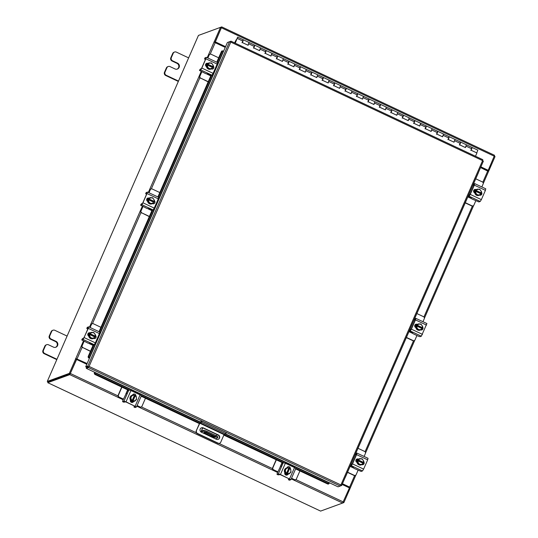 <?xml version="1.0" encoding="UTF-8"?>
<svg xmlns="http://www.w3.org/2000/svg" width="538" height="538" viewBox="0 0 538 538"><rect width="100%" height="100%" fill="white"/><g stroke="black" fill="none" stroke-linecap="round" stroke-linejoin="round"><path stroke-width="0.81" d="M79.604 360.184L79.355 360.763M79.812 360.278L79.557 360.857M249.04 42.522L248.031 45.179M242.006 42.724L243.405 39.866L242.82 40.451M253.445 48.111L254.81 45.205L253.849 47.976L259.565 50.673L260.533 47.902L259.471 50.559M264.884 53.491L266.249 50.592L265.288 53.363L271.004 56.053L271.972 53.282L270.917 55.925M276.324 58.877L277.689 55.979L276.727 58.75L282.443 61.44L283.412 58.669L282.356 61.312M287.763 64.257L289.128 61.359L288.166 64.13L293.882 66.82L294.851 64.049L293.782 66.712M299.202 69.644L300.567 66.746L299.605 69.516L305.322 72.206L306.29 69.436L305.221 72.092M310.641 75.031L312.006 72.126L311.045 74.896L316.761 77.593L317.729 74.822L316.64 77.533M322.08 80.411L323.446 77.512L322.484 80.283L328.2 82.973L329.169 80.202L328.066 82.906M333.52 85.798L334.885 82.899L333.923 85.67L339.639 88.36L340.608 85.589L339.545 88.252M344.959 91.178L346.324 88.279L345.362 91.05L351.079 93.74L352.047 90.976L350.991 93.612M356.398 96.564L357.763 93.666L356.802 96.436L362.518 99.127L363.486 96.356L362.417 99.012M367.837 101.951L369.202 99.046L368.241 101.817L373.957 104.513L374.925 101.743L373.863 104.399M379.277 107.331L380.642 104.433L379.68 107.203L385.396 109.893L386.365 107.123L385.295 109.786M390.716 112.718L392.081 109.819L391.119 112.59L396.836 115.28L397.804 112.509L396.714 115.219M402.155 118.104L403.52 115.199L402.558 117.97L408.275 120.667L409.243 117.896L408.14 120.599M413.594 123.484L414.959 120.586L413.998 123.357L419.714 126.047L420.682 123.276L419.613 125.932M425.033 128.871L426.399 125.966L425.437 128.737L431.153 131.433L432.122 128.663L431.032 131.373M436.473 134.251L437.838 131.353L436.876 134.123L442.592 136.813L443.561 134.043L442.505 136.686M447.912 139.638L449.277 136.739L448.315 139.51L454.032 142.2L455 139.429L453.944 142.072M459.351 145.025L460.716 142.119L459.755 144.89L465.471 147.587L466.439 144.816L465.383 147.452M476.776 152.9L477.825 150.203M470.79 150.405L472.189 147.553L471.611 148.132M236.256 39.825L234.723 42.912M460.669 142.119L460.172 142.745M449.23 136.739L448.732 137.365M437.791 131.353L437.293 131.978M426.352 125.973L425.854 126.598M414.912 120.586L414.415 121.211M403.473 115.199L402.969 115.825M392.034 109.819L391.53 110.445M380.595 104.433L380.09 105.058M369.155 99.053L368.651 99.678M357.716 93.666L357.212 94.291M346.277 88.279L345.773 88.904M334.838 82.899L334.333 83.525M323.399 77.512L322.894 78.138M311.959 72.132L311.455 72.758M300.52 66.746L300.016 67.371M289.081 61.359L288.576 61.984M277.642 55.979L277.137 56.604M266.202 50.592L265.698 51.218M254.763 45.212L254.259 45.838M236.276 39.678L234.595 42.858M235.14 43.114L237.655 37.129L235.261 43.168M243.324 39.825L242.409 42.596L248.126 45.286L249.04 42.515M472.108 147.506L471.194 150.277L476.91 152.967L475.484 156.235M67.089 336.075L54.815 330.298A2.434 2.367 69.9 0 0 51.682 331.482L49.805 335.773A2.434 2.367 69.9 0 0 51.023 338.994L55.992 341.334A3.208 3.114 -110.1 0 1 55.831 347.245A3.208 3.114 -110.1 0 1 53.464 347.131L48.487 344.791A2.434 2.367 69.9 0 0 45.353 345.968L43.477 350.258A2.434 2.367 69.9 0 0 44.688 353.486L56.961 359.263M45.353 345.968L44.822 346.163L42.953 350.453L43.477 350.258M44.688 353.486L44.163 353.674L56.799 359.626M51.682 331.482L51.15 331.677L49.281 335.961L49.805 335.773M51.15 331.677A2.434 2.367 -110.1 0 1 52.489 330.406L53.02 330.218M44.163 353.674A2.434 2.367 -110.1 0 1 42.953 350.453M44.822 346.163A2.434 2.367 -110.1 0 1 46.16 344.898L46.685 344.703M51.023 338.994L50.491 339.189L55.468 341.529A3.208 3.114 -110.1 0 1 55.562 347.326M50.491 339.189A2.434 2.367 -110.1 0 1 49.281 335.961M202.066 421.126L200.553 421.678L199.531 423.319L196.215 430.898L199.806 423.218L201.562 422.283L202.066 421.126L226.323 432.539L225.812 433.695L224.057 434.63L199.806 423.218M196.498 430.797A1.997 1.944 69.9 0 0 197.493 433.446L218.172 443.178A1.997 1.944 69.9 0 0 219.652 443.251L219.369 443.352A1.997 1.944 -110.1 0 1 217.89 443.285L197.211 433.547A1.997 1.944 -110.1 0 1 196.215 430.898M219.652 443.251A1.997 1.944 69.9 0 0 220.748 442.209L224.057 434.63M201.562 422.283L225.812 433.695M218.051 439.425A2.401 2.34 69.9 0 0 218.038 435.047L203.014 427.979A2.401 2.34 69.9 0 0 201.38 427.851M201.4 432.222L216.417 439.29A2.401 2.34 69.9 0 0 219.712 437.233A2.401 2.34 69.9 0 0 218.314 434.946L203.297 427.878A2.401 2.34 69.9 0 0 200.001 429.936A2.401 2.34 69.9 0 0 201.4 432.222M214.299 437.394L213.391 437.132L214.299 437.394M202.597 427.831L200.963 431.96M215.355 438.793L217.446 438.026A3.208 0.525 -156.4 0 0 217.527 437.966A3.208 0.525 -156.4 0 0 215.294 436.426L206.713 432.384A3.208 0.525 -156.4 0 0 203.149 431.301L201.091 432.048M202.765 427.878L201.441 431.14L203.552 430.373A3.208 0.525 23.6 0 1 207.117 431.463L206.713 432.384M215.294 436.426L215.698 435.498L207.117 431.463M217.07 434.596L216.498 435.901M215.092 437.394L210.909 436.089L203.727 432.586L205.597 432.491L214.911 436.869L215.462 437.253L215.092 437.394L215.247 437.051M215.698 435.498A3.208 0.525 23.6 0 1 217.93 437.038L217.527 437.966M210.909 436.089L211.306 435.175M188.63 57.889L176.356 52.112A2.434 2.367 69.9 0 0 173.223 53.289L171.346 57.579A2.434 2.367 69.9 0 0 172.557 60.807L177.533 63.148A3.208 3.114 -110.1 0 1 177.372 69.059A3.208 3.114 -110.1 0 1 175.005 68.945L170.028 66.604A2.434 2.367 69.9 0 0 166.888 67.781L165.018 72.072A2.434 2.367 69.9 0 0 166.229 75.293L178.502 81.07M166.888 67.781L166.363 67.976L164.487 72.26L165.018 72.072M166.229 75.293L165.697 75.488L178.34 81.44M173.223 53.289L172.691 53.484L170.815 57.774L171.346 57.579M172.691 53.484A2.434 2.367 -110.1 0 1 174.03 52.22L174.554 52.025M165.697 75.488A2.434 2.367 -110.1 0 1 164.487 72.26M166.363 67.976A2.434 2.367 -110.1 0 1 167.695 66.712L168.226 66.517M172.557 60.807L172.032 60.996L177.002 63.343A3.208 3.114 -110.1 0 1 177.103 69.14M172.032 60.996A2.434 2.367 -110.1 0 1 170.815 57.774M276.35 459.835L272.874 467.778A1.54 1.493 69.9 0 0 273.64 469.815L277.722 471.96A2.374 0.39 -156.4 0 0 277.796 471.994M273.64 469.815L277.877 471.813M273.371 469.916A1.54 1.493 -110.1 0 1 272.611 467.878L272.874 467.778M276.162 459.748L272.611 467.878M291.535 478.242L294.461 479.614A1.54 1.493 69.9 0 0 296.438 478.874L299.915 470.925M291.455 478.423L294.461 479.614M295.597 479.674L295.328 479.768A1.54 1.493 -110.1 0 1 294.192 479.714M282.067 462.525L280.823 465.37L281.273 466.365M286.922 475.101L284.891 474.146M285.093 474.462L286.566 475.155M288.65 474.012A3.208 3.114 -110.1 0 1 284.353 470.878A3.208 3.114 -110.1 0 1 286.451 467.993M287.897 474.166A3.208 3.114 -110.1 0 1 285.127 472.862M285.059 472.767A3.208 3.114 -110.1 0 1 284.736 469.681M284.784 469.58A3.208 3.114 -110.1 0 1 287.231 467.798M288.751 468.242L290.654 468.941L290.991 472.162L288.442 474.012L285.55 472.66L285.214 469.439L287.763 467.589L288.832 468.047A3.208 3.114 -110.1 0 1 289.552 468.497M290.298 472.68A3.208 3.114 -110.1 0 1 288.086 474.146M287.756 474.308A3.208 3.114 -110.1 0 1 284.703 473.218M287.769 474.281A3.208 3.114 -110.1 0 1 284.73 473.023M287.958 474.193L288.435 474.018L285.073 472.835A3.235 3.147 69.9 0 0 285.073 472.835L285.55 472.653L285.073 472.835L284.73 469.613L287.763 467.589A3.235 3.147 69.9 0 0 287.763 467.589M285.214 469.439L284.73 469.613M289.652 473.151A2.811 2.73 -110.1 0 1 287.494 473.48L287.474 473.521M290.89 470.676A2.811 2.73 -110.1 0 1 289.881 472.983M286.613 473.117L286.633 473.077A2.811 2.73 -110.1 0 1 285.449 471.174M288.832 468.047L286.633 473.077M289.41 468.551L287.191 473.622M287.494 473.48L289.686 468.45M285.422 470.885A2.811 2.73 -110.1 0 1 286.424 468.578M286.66 468.41A2.811 2.73 -110.1 0 1 288.819 468.08M289.679 468.484A2.811 2.73 -110.1 0 1 290.863 470.387M288.038 474.18A1.802 1.748 -110.1 0 1 285.752 474.993A1.802 1.748 -110.1 0 1 284.831 472.667M278.146 474.859L277.009 474.348L277.346 473.03L281.757 463.769L283.297 462.619L285.362 463.252L280.446 474.496L278.381 473.864L277.063 474.348L278.146 474.859L280.184 474.597L289.336 478.901L289.78 479.21L288.442 479.708L289.531 480.219L290.897 479.694L280.446 474.496M288.644 478.578L288.442 479.708M289.599 478.8L294.515 467.562L285.362 463.252M294.515 467.562L295.765 468.49M286.983 467.724A1.802 1.748 -110.1 0 1 290.332 468.773M287.823 474.207L287.803 474.22A1.802 1.748 -110.1 0 1 286.942 475.101M287.843 466.843A1.802 1.748 -110.1 0 1 290.083 468.645M465.303 202.685L471.947 205.812A1.54 1.493 69.9 0 0 473.931 205.065L475.8 200.775M473.084 205.866L472.815 205.96A1.54 1.493 -110.1 0 1 471.678 205.906L471.947 205.812M465.222 202.873L471.678 205.906M481.84 186.962L483.144 183.969A1.54 1.493 69.9 0 0 482.378 181.931L475.74 178.804M467.838 196.888L469.445 197.648L470.501 197.251L469.445 197.648L471.059 198.408M473.743 191.938L474.798 189.517M474.55 189.578L473.642 191.656M479.015 195.361A3.208 3.114 -110.1 0 1 474.98 191.037A3.208 3.114 -110.1 0 1 476.809 189.342M481.066 192.927A3.208 3.114 -110.1 0 1 480.811 193.741M479.782 194.978A3.208 3.114 -110.1 0 1 476.769 195.247M476.668 195.2A3.208 3.114 -110.1 0 1 474.879 192.671M474.866 192.557A3.208 3.114 -110.1 0 1 476.09 189.746M476.238 189.645A3.208 3.114 -110.1 0 1 478.894 189.289M474.308 192.644A3.208 3.114 -110.1 0 1 475.888 189.726M474.462 192.745A3.208 3.114 -110.1 0 1 475.922 189.739M476.702 195.254L480.32 194.796L476.702 195.254L474.839 192.617A3.235 3.147 69.9 0 0 474.839 192.617L475.323 192.436L474.839 192.617L476.117 189.692A3.235 3.147 69.9 0 0 476.117 189.692L476.117 189.692M480.811 190.647A2.811 2.73 -110.1 0 1 481.174 192.86L481.604 191.871A3.235 3.147 69.9 0 0 481.604 191.864L479.741 189.228L476.601 189.511A3.235 3.147 -110.1 0 1 476.601 189.511L475.922 190.627L480.925 192.981L480.629 193.653M477.186 195.079L475.323 192.443L475.821 191.394L480.824 193.747L480.326 194.796A3.235 3.147 -110.1 0 1 480.32 194.796M475.821 191.394L475.922 190.627M478.369 189.336A2.811 2.73 -110.1 0 1 480.642 190.405M480.797 193.727A2.811 2.73 -110.1 0 1 478.948 194.904M481.174 192.86L476.197 190.526M478.665 194.931A2.811 2.73 -110.1 0 1 476.392 193.862M476.224 193.619A2.811 2.73 -110.1 0 1 475.854 191.407M476.238 190.539A2.811 2.73 -110.1 0 1 478.08 189.363M481.328 192.577A1.802 1.748 -110.1 0 1 480.629 195.2M481.443 192.281A1.802 1.748 -110.1 0 1 479.526 195.133M471.187 197.876L471.032 198.24L468.04 196.639L468.537 195.523L470.004 194.5L474.052 185.233L474.186 184.702L473.077 185.106L473.891 185.597M468.524 195.563L468.04 196.639M485.74 188.825L485.417 190.358L474.321 185.133L470.266 194.406L481.362 199.632L480.219 201.461L478.901 201.938L472.108 199.04L470.992 198.266L471.167 197.87M474.321 185.133L474.704 183.599L473.561 184.03M480.219 201.461L469.123 196.236L468.06 196.626M469.123 196.236L470.266 194.406M474.765 192.893L474.617 192.826A1.802 1.748 -110.1 0 1 474.711 189.504A1.802 1.748 -110.1 0 1 476.043 189.571L476.184 189.638M485.417 190.358L481.362 199.632M474.577 189.564A1.802 1.748 -110.1 0 1 475.774 189.665L475.989 189.773M406.432 337.434L413.076 340.561A1.54 1.493 69.9 0 0 415.06 339.814L416.93 335.524M414.213 340.615L413.944 340.709A1.54 1.493 -110.1 0 1 412.814 340.655L413.076 340.561M406.351 337.615L412.814 340.655M422.969 321.704L424.274 318.718A1.54 1.493 69.9 0 0 423.507 316.68L416.869 313.553M408.967 331.637L410.575 332.397L411.631 332L410.575 332.397L412.189 333.156M414.872 326.687L415.928 324.266M415.679 324.327L414.771 326.405M420.144 330.11A3.208 3.114 -110.1 0 1 416.109 325.779A3.208 3.114 -110.1 0 1 417.939 324.091M422.195 327.676A3.208 3.114 -110.1 0 1 421.94 328.489A2.811 2.73 -110.1 0 1 420.077 329.653L417.831 330.002L420.077 329.653M420.911 329.727A3.208 3.114 -110.1 0 1 417.898 329.996M417.797 329.949A3.208 3.114 -110.1 0 1 416.009 327.42M415.995 327.299A3.208 3.114 -110.1 0 1 417.219 324.495M417.367 324.394A3.208 3.114 -110.1 0 1 420.03 324.037M415.444 327.393A3.208 3.114 -110.1 0 1 417.017 324.468M415.592 327.494A3.208 3.114 -110.1 0 1 417.051 324.481M418.315 329.828L416.452 327.191L415.968 327.366L416.95 326.142L417.73 324.259L417.246 324.434A3.235 3.147 69.9 0 0 417.246 324.434L415.968 327.36A3.235 3.147 69.9 0 0 415.968 327.366L417.831 330.002M421.94 325.396A2.811 2.73 -110.1 0 1 422.303 327.608L422.733 326.62A3.235 3.147 69.9 0 0 422.733 326.613L420.871 323.977L417.253 324.434M422.33 327.629L421.758 328.402M416.95 326.142L421.953 328.496L421.456 329.538A3.235 3.147 -110.1 0 1 421.449 329.545M419.499 324.084A2.811 2.73 -110.1 0 1 421.772 325.154M417.051 325.376L422.054 327.729M422.303 327.608L417.327 325.268M419.795 329.68A2.811 2.73 -110.1 0 1 417.522 328.61M417.353 328.368A2.811 2.73 -110.1 0 1 416.99 326.156M417.367 325.288A2.811 2.73 -110.1 0 1 419.21 324.111M422.458 327.319A1.802 1.748 -110.1 0 1 421.758 329.949M422.572 327.03A1.802 1.748 -110.1 0 1 420.655 329.881M412.545 332.834L409.169 331.388L409.674 330.271L411.133 329.249L415.181 319.976L415.316 319.451L414.206 319.854L415.02 320.345M426.869 323.573L421.355 336.203L410.259 330.984L409.189 331.374L409.674 330.271M426.547 325.1L415.45 319.881L411.395 329.155L422.491 334.374M415.45 319.881L415.834 318.348L414.69 318.752L414.206 319.854M410.259 330.984L411.395 329.155M415.894 327.642L415.746 327.575A1.802 1.748 -110.1 0 1 415.84 324.253A1.802 1.748 -110.1 0 1 417.172 324.32L417.32 324.387M421.355 336.203L420.03 336.687L418.248 336.142L413.238 333.789L412.121 333.015L412.296 332.612L412.121 333.015M412.532 332.847L412.162 332.988M415.713 324.306A1.802 1.748 -110.1 0 1 416.903 324.414L417.125 324.515M347.568 472.182L354.206 475.31A1.54 1.493 69.9 0 0 356.19 474.563L358.059 470.273M355.342 475.363L355.08 475.457A1.54 1.493 -110.1 0 1 353.943 475.404L354.206 475.31M347.481 472.364L353.943 475.404M364.098 456.453L365.403 453.467A1.54 1.493 69.9 0 0 364.643 451.429L357.999 448.302M350.097 466.385L351.704 467.145L352.76 466.749L351.704 467.145L353.318 467.899M356.001 461.436L357.057 459.015M356.808 459.069L355.9 461.153M361.274 464.859A3.208 3.114 -110.1 0 1 357.239 460.528A3.208 3.114 -110.1 0 1 359.068 458.84M363.325 462.424A3.208 3.114 -110.1 0 1 363.069 463.238L362.585 464.287L358.96 464.751L362.585 464.294A3.235 3.147 -110.1 0 1 362.585 464.294M362.04 464.476A3.208 3.114 -110.1 0 1 359.028 464.745M358.927 464.697A3.208 3.114 -110.1 0 1 357.138 462.169M357.124 462.048A3.208 3.114 -110.1 0 1 358.355 459.244M358.496 459.143A3.208 3.114 -110.1 0 1 361.159 458.786M356.573 462.135A3.208 3.114 -110.1 0 1 358.153 459.217M356.721 462.243A3.208 3.114 -110.1 0 1 358.18 459.23M359.445 464.576L357.582 461.94L358.859 459.008L358.375 459.183A3.235 3.147 69.9 0 0 358.375 459.183L357.097 462.108A3.235 3.147 69.9 0 0 357.104 462.115L358.96 464.751M363.069 460.145A2.811 2.73 -110.1 0 1 363.432 462.357L363.863 461.369A3.235 3.147 69.9 0 0 363.863 461.362L362 458.726L358.382 459.183M363.466 462.377L362.888 463.151M357.582 461.94L357.104 462.115L357.582 461.934A3.235 3.147 69.9 0 0 357.582 461.94M360.628 458.833A2.811 2.73 -110.1 0 1 362.901 459.903M363.083 463.245L363.056 463.225A2.811 2.73 -110.1 0 1 361.206 464.402M358.079 460.891L363.056 463.225M358.18 460.118L363.184 462.478M363.432 462.357L358.456 460.017M360.924 464.428A2.811 2.73 -110.1 0 1 358.651 463.359M358.483 463.117A2.811 2.73 -110.1 0 1 358.12 460.905M358.496 460.03A2.811 2.73 -110.1 0 1 360.346 458.86M363.587 462.068A1.802 1.748 -110.1 0 1 362.888 464.697M363.708 461.779A1.802 1.748 -110.1 0 1 361.785 464.63M353.446 467.374L353.291 467.73L350.299 466.137L350.803 465.02L352.262 463.998L356.311 454.724L356.445 454.2L355.342 454.603L356.149 455.094M367.999 458.322L367.676 459.849L356.58 454.63L352.525 463.904L363.621 469.123L362.484 470.952L361.159 471.436L354.367 468.537L353.251 467.764L353.426 467.361M356.58 454.63L356.963 453.097L355.82 453.527M362.484 470.952L351.388 465.733L350.319 466.123M351.388 465.733L352.525 463.904M357.024 462.391L356.876 462.324A1.802 1.748 -110.1 0 1 356.97 459.001A1.802 1.748 -110.1 0 1 358.301 459.069L358.449 459.136M367.676 459.849L363.621 469.123M356.842 459.055A1.802 1.748 -110.1 0 1 358.032 459.163L358.254 459.264M100.936 327.312L93.397 323.762A1.54 1.493 69.9 0 0 91.42 324.508L89.927 327.413M91.42 324.508L90.115 327.501M91.151 324.609A1.54 1.493 -110.1 0 1 91.998 323.809L92.26 323.708M84.076 341.314L82.2 345.604A1.54 1.493 69.9 0 0 82.966 347.642L90.505 351.193M90.216 343.177L90.532 344.219L93.04 345.396M82.966 347.642L90.424 351.375M83.888 341.226A2.374 0.397 -64.8 0 0 83.861 341.3L82.2 345.604M82.697 347.743A1.54 1.493 -110.1 0 1 81.937 345.705M87.828 334.952L88.716 332.921M88.4 333.13L87.775 334.569M93.007 338.597A3.208 3.114 -110.1 0 1 88.978 334.266A3.208 3.114 -110.1 0 1 90.801 332.578M88.857 335.786A3.208 3.114 -110.1 0 1 90.088 332.982M90.236 332.874A3.208 3.114 -110.1 0 1 92.892 332.524M95.058 336.163A3.208 3.114 -110.1 0 1 94.809 336.97M93.773 338.207A3.208 3.114 -110.1 0 1 90.761 338.483M90.66 338.436A3.208 3.114 -110.1 0 1 88.871 335.9M88.299 335.786A3.208 3.114 -110.1 0 1 89.88 332.955M88.454 335.927A3.208 3.114 -110.1 0 1 89.913 332.968M88.837 335.846L90.7 338.489L94.318 338.025L91.178 338.315L89.315 335.672L88.837 335.846L90.592 332.746L88.837 335.846M90.115 332.921L93.733 332.457L95.596 335.1L94.627 336.882M90.7 338.489L91.178 338.315M90.216 336.855A2.811 2.73 -110.1 0 1 89.853 334.636L94.816 336.976L94.318 338.025M92.657 338.16A2.811 2.73 -110.1 0 1 90.384 337.091M90.196 333.755L90.229 333.768A2.811 2.73 -110.1 0 1 92.079 332.592M95.199 336.109L90.229 333.768M89.913 333.856L94.917 336.21M92.361 332.565A2.811 2.73 -110.1 0 1 94.634 333.641M94.802 333.876A2.811 2.73 -110.1 0 1 95.165 336.089M94.789 336.963A2.811 2.73 -110.1 0 1 92.939 338.133M88.777 332.887A1.802 1.748 -110.1 0 1 89.974 332.995L90.014 332.982M88.757 336.122A1.802 1.748 -110.1 0 1 88.911 332.834A1.802 1.748 -110.1 0 1 90.182 332.867M81.796 339.949L87.889 343.109L90.895 343.782L93.148 345.08L94.217 344.69L83.121 339.465L88.313 328.362L88.696 326.828L87.317 327.312L86.84 328.415L88.178 327.931L88.044 328.462L83.995 337.736L82.28 338.846L81.796 339.949L83.121 339.465M86.84 328.415L87.748 329.142M84.264 337.635L95.361 342.861L99.409 333.587L88.313 328.362M95.361 342.861L94.217 344.69M99.738 332.054L99.409 333.587M95.468 335.436A1.802 1.748 -110.1 0 1 93.632 338.422L93.518 338.368M95.367 335.692A1.802 1.748 -110.1 0 1 94.829 338.53M159.806 192.564L152.267 189.02A1.54 1.493 69.9 0 0 150.29 189.759L148.797 192.665M150.29 189.759L148.986 192.752M150.021 189.86A1.54 1.493 -110.1 0 1 150.869 189.06L151.131 188.966M142.947 206.572L141.07 210.856A1.54 1.493 69.9 0 0 141.837 212.893L149.376 216.444M149.087 208.428L149.403 209.47L151.911 210.647M141.837 212.893L149.295 216.626M142.758 206.478A2.374 0.397 -64.8 0 0 142.731 206.552L141.07 210.856M141.568 212.994A1.54 1.493 -110.1 0 1 140.808 210.957M146.699 200.203L147.587 198.172M147.271 198.381L146.645 199.82M151.877 203.848A3.208 3.114 -110.1 0 1 147.842 199.517A3.208 3.114 -110.1 0 1 149.672 197.829M147.728 201.037A3.208 3.114 -110.1 0 1 148.959 198.233M149.1 198.125A3.208 3.114 -110.1 0 1 151.763 197.776M153.929 201.414A3.208 3.114 -110.1 0 1 153.673 202.227L153.189 203.277L150.048 203.566L148.185 200.923L147.708 201.098A3.235 3.147 69.9 0 0 147.708 201.098L149.564 203.741L153.189 203.277M152.644 203.458A3.208 3.114 -110.1 0 1 149.631 203.734M149.53 203.687A3.208 3.114 -110.1 0 1 147.742 201.151M147.17 201.037A3.208 3.114 -110.1 0 1 148.75 198.206M147.325 201.178A3.208 3.114 -110.1 0 1 148.784 198.219M148.979 198.172L147.701 201.098L148.683 199.874L149.463 197.997L148.979 198.172A3.235 3.147 69.9 0 0 148.979 198.172L152.604 197.708L154.467 200.351L153.491 202.133M149.564 203.741L150.048 203.566M149.087 202.106A2.811 2.73 -110.1 0 1 148.723 199.887L148.683 199.874M151.528 203.411A2.811 2.73 -110.1 0 1 149.255 202.342M149.06 199.006L149.1 199.02A2.811 2.73 -110.1 0 1 150.949 197.843M154.07 201.36L149.1 199.02M148.784 199.107L153.787 201.461M148.723 199.887L153.66 202.214A2.811 2.73 -110.1 0 1 151.81 203.391M151.232 197.823A2.811 2.73 -110.1 0 1 153.505 198.892M153.673 199.127A2.811 2.73 -110.1 0 1 154.036 201.346M147.647 198.139A1.802 1.748 -110.1 0 1 148.844 198.246L148.885 198.233M147.627 201.38A1.802 1.748 -110.1 0 1 147.782 198.085A1.802 1.748 -110.1 0 1 149.053 198.125M140.667 205.2L146.76 208.361L149.766 209.033L152.019 210.331L153.088 209.941L141.992 204.716L147.506 192.086L146.188 192.57L145.704 193.667L147.049 193.182L146.914 193.714L142.866 202.987L141.151 204.104L140.667 205.2L141.992 204.716M145.704 193.667L146.618 194.393M143.128 202.887L154.224 208.112L158.28 198.838L147.183 193.613M154.224 208.112L153.088 209.941M158.602 197.305L158.28 198.838M154.339 200.687A1.802 1.748 -110.1 0 1 152.503 203.673M154.238 200.943A1.802 1.748 -110.1 0 1 153.7 203.781M218.677 57.815L211.138 54.271A1.54 1.493 69.9 0 0 209.161 55.017L207.668 57.916M209.161 55.017L207.856 58.003M208.892 55.111A1.54 1.493 -110.1 0 1 209.733 54.311L210.002 54.217M201.817 71.823L199.941 76.107A1.54 1.493 69.9 0 0 200.708 78.144L208.246 81.695M207.957 73.679L208.273 74.721L210.782 75.898M200.708 78.144L208.166 81.884M201.629 71.736A2.374 0.397 -64.8 0 0 201.602 71.803L199.941 76.107M200.439 78.245A1.54 1.493 -110.1 0 1 199.672 76.208M205.57 65.454L206.457 63.423M206.141 63.632L205.516 65.071M210.748 69.099A3.208 3.114 -110.1 0 1 206.713 64.768A3.208 3.114 -110.1 0 1 208.542 63.08M206.599 66.288A3.208 3.114 -110.1 0 1 207.823 63.484M207.971 63.376A3.208 3.114 -110.1 0 1 210.634 63.027M212.799 66.665A3.208 3.114 -110.1 0 1 212.544 67.479L212.059 68.528A3.235 3.147 -110.1 0 1 212.053 68.528L208.919 68.817L207.056 66.174L206.572 66.349L208.435 68.992L212.053 68.528M211.515 68.709A3.208 3.114 -110.1 0 1 208.502 68.985M208.401 68.938A3.208 3.114 -110.1 0 1 206.612 66.403M206.041 66.295A3.208 3.114 -110.1 0 1 207.621 63.457M206.189 66.43A3.208 3.114 -110.1 0 1 207.655 63.471M207.85 63.423L206.572 66.349L207.554 65.125L208.334 63.249L207.85 63.423A3.235 3.147 69.9 0 1 207.856 63.423L211.474 62.959L213.337 65.602L212.362 67.391M208.435 68.992L208.919 68.817M207.957 67.358A2.811 2.73 -110.1 0 1 207.594 65.145L207.554 65.125M210.398 68.669A2.811 2.73 -110.1 0 1 208.125 67.593M207.93 64.257L207.971 64.271A2.811 2.73 -110.1 0 1 209.813 63.101M212.934 66.611L207.971 64.271M207.655 64.358L212.658 66.719M207.594 65.145L212.557 67.485M210.102 63.074A2.811 2.73 -110.1 0 1 212.376 64.143M212.544 64.378A2.811 2.73 -110.1 0 1 212.907 66.598M212.53 67.465A2.811 2.73 -110.1 0 1 210.681 68.642M206.518 63.397A1.802 1.748 -110.1 0 1 207.715 63.497L207.729 63.504M206.498 66.631A1.802 1.748 -110.1 0 1 206.653 63.336A1.802 1.748 -110.1 0 1 207.917 63.376M199.537 70.458L205.63 73.612L208.63 74.284L210.889 75.582L211.959 75.192L200.862 69.974L206.377 57.337L205.059 57.822L204.575 58.924L205.919 58.44L205.785 58.965L201.737 68.239L200.022 69.355L199.537 70.458L200.862 69.974M204.575 58.924L205.489 59.644M201.999 68.144L213.095 73.363L217.15 64.089L206.054 58.871M213.095 73.363L211.959 75.192M217.473 62.556L217.15 64.089M213.209 65.939A1.802 1.748 -110.1 0 1 211.373 68.925M213.109 66.201A1.802 1.748 -110.1 0 1 212.571 69.032M200.257 421.974L86.268 368.322L88.407 367.541L88.878 366.506L86.557 367.219L85.697 366.815L227.386 42.515L229.524 41.729L230.782 42.099L230.99 41.177L230.62 42.025M482.774 159.685L231.044 41.204L482.808 159.685L482.593 160.613L483.366 161.165L341.684 485.471L340.897 484.946L340.191 486.043L338.046 486.829L225.449 433.83M340.191 486.043L88.407 367.541L89.086 366.425L340.897 484.946L482.593 160.613L230.782 42.099L89.086 366.425M88.79 366.674L86.645 367.454L86.268 368.322M340.251 486.009L341.657 485.491L340.823 485.101M231.024 41.177L229 41.924M229.524 41.729L87.842 366.028L85.697 366.815M94.681 372.283L94.352 373.083L94.715 372.599A1.284 0.975 36.6 0 0 95.569 374.071L95.199 374.569A1.284 0.975 -143.4 0 1 94.345 373.096L94.352 373.083M328.967 483.527A1.284 0.975 -143.4 0 1 327.528 483.924L327.904 483.427A1.284 0.975 36.6 0 0 329.337 483.03L329.471 482.788M327.528 483.924L295.611 468.901M282.719 462.835L223.848 435.121M199.396 423.614L141.185 396.217M128.286 390.144L95.199 374.569M327.904 483.427L295.705 468.268M283.808 462.673L224.09 434.563M199.645 423.056L141.279 395.585M129.382 389.989L95.569 374.071M223.586 51.204L223.331 51.11A1.284 0.975 102.5 0 0 221.992 51.762L221.38 51.628A1.284 0.975 -77.5 0 1 222.51 50.895L223.115 51.029M89.261 358.039L88.636 357.891A1.284 0.975 -77.5 0 1 88.306 356.223L88.918 356.358A1.284 0.975 102.5 0 0 89.241 358.026L89.496 358.12M88.649 357.905L89.429 358.281M88.306 356.223L93.182 345.066M99.026 331.69L152.052 210.318M157.896 196.942L210.923 75.569M216.767 62.2L221.38 51.628M88.918 356.358L93.975 344.777M99.577 331.953L152.846 210.028M158.448 197.204L211.716 75.28M217.318 62.455L221.992 51.762M478.544 172.207A1.284 1.184 137.5 0 1 478.443 172.617L345.362 477.213A1.284 1.184 137.5 0 1 345.134 477.576M86.813 364.273L76.611 359.478L69.785 374.636L47.754 382.686L320.567 511.073M320.587 511.1L342.619 503.05L349.444 487.892L342.134 484.449M76.611 359.478L70.263 373.607M480.885 166.854L488.201 170.297L494.57 155.314L221.737 26.9L199.659 34.977M221.737 26.9L215.368 41.883L225.563 46.685M480.824 167.002L488.719 171.071L495.047 156.571L494.341 156.235M221.333 27.768L215.16 41.957L225.496 46.826M70.162 373.769L48.164 381.819M47.983 381.765L47.754 382.686M221.764 26.927L494.57 155.314M214.763 42.489L225.247 47.405M87.129 363.547L75.724 358.476L75.528 358.913L76.531 359.263L70.196 373.755L69.341 373.359L75.676 358.859M87.062 363.695L75.724 358.476M214.178 41.85L220.506 27.351L198.441 35.427L47.277 381.429L69.341 373.359M215.032 42.253L221.36 27.754L220.506 27.351M47.277 381.429L48.131 381.832L70.196 373.755M350.083 488.013L350.399 487.636L349.613 487.092L342.45 483.723M343.17 502.236L343.883 502.573L350.218 488.074L349.223 487.724L349.404 487.172L342.383 483.87M480.569 167.58L488.517 171.494L483.272 183.465M343.883 502.573L342.666 503.023M121.918 387.145L118.447 395.094A1.54 1.493 69.9 0 0 119.214 397.131L123.289 399.277A2.374 0.39 -156.4 0 0 123.363 399.31M119.214 397.131L123.444 399.122M118.945 397.232A1.54 1.493 -110.1 0 1 118.178 395.195L118.447 395.094M121.729 387.057L118.178 395.195M137.103 405.551L140.028 406.93A1.54 1.493 69.9 0 0 142.012 406.19L145.482 398.241M137.022 405.739L140.028 406.93M141.164 406.984L140.902 407.084A1.54 1.493 -110.1 0 1 139.766 407.031M127.641 389.842L126.396 392.686L126.84 393.681M132.496 402.417L130.465 401.462M130.66 401.778L132.133 402.471M134.224 401.328A3.208 3.114 -110.1 0 1 129.927 398.194A3.208 3.114 -110.1 0 1 132.018 395.309M133.471 401.476A3.208 3.114 -110.1 0 1 130.7 400.178M130.633 400.077A3.208 3.114 -110.1 0 1 130.31 396.997M130.357 396.896A3.208 3.114 -110.1 0 1 132.799 395.114M133.337 394.899A3.235 3.147 69.9 0 0 133.33 394.899L130.304 396.93L130.64 400.144L131.117 399.969L130.781 396.755L133.33 394.899L134.399 395.363A3.208 3.114 -110.1 0 1 135.125 395.813M135.865 399.996A3.208 3.114 -110.1 0 1 133.659 401.456M133.33 401.624A3.208 3.114 -110.1 0 1 130.277 400.534M133.343 401.597A3.208 3.114 -110.1 0 1 130.297 400.333M133.525 401.503A3.235 3.147 69.9 0 0 133.532 401.503L134.009 401.328L130.64 400.144L131.124 399.969A3.235 3.147 -110.1 0 1 131.117 399.969M135.226 400.467A2.811 2.73 -110.1 0 1 133.061 400.797L134.009 401.328L136.558 399.472L136.222 396.264A3.235 3.147 -110.1 0 1 136.222 396.264L134.977 395.867L132.765 400.938L131.124 399.969M130.781 396.755L130.304 396.93M134.318 395.558L134.977 395.867M136.464 397.992A2.811 2.73 -110.1 0 1 135.455 400.299M132.187 400.433L132.207 400.393A2.811 2.73 -110.1 0 1 131.023 398.49M134.399 395.363L132.207 400.393M133.061 400.797L135.26 395.766M130.99 398.194A2.811 2.73 -110.1 0 1 131.998 395.894M132.227 395.726A2.811 2.73 -110.1 0 1 134.392 395.39M135.246 395.793A2.811 2.73 -110.1 0 1 136.43 397.703M133.612 401.496A1.802 1.748 -110.1 0 1 131.319 402.31A1.802 1.748 -110.1 0 1 130.398 399.983M123.72 402.175L122.583 401.664L122.913 400.339L127.324 391.086L128.864 389.936L130.929 390.568L126.02 401.812L123.955 401.18L122.63 401.664L123.72 402.175L125.751 401.906L134.903 406.217L135.347 406.526L134.016 407.017L135.099 407.528L136.464 407.01L126.02 401.812M134.218 405.894L134.016 407.017M135.172 406.116L140.082 394.872L130.929 390.568M140.082 394.872L141.333 395.807M132.556 395.04A1.802 1.748 -110.1 0 1 135.899 396.089M133.37 401.53L133.37 401.53A1.802 1.748 -110.1 0 1 132.516 402.411M133.411 394.159A1.802 1.748 -110.1 0 1 135.65 395.961M235.321 41.231L235.792 41.614M235.355 41.466L235.772 41.668M243.041 41.144L237.325 38.454M254.481 46.53L248.764 43.84M265.92 51.91L260.204 49.22M277.359 57.297L271.643 54.607M288.798 62.684L283.082 59.987M300.238 68.064L294.521 65.374M311.677 73.45L305.961 70.76M323.116 78.837L317.4 76.14M334.555 84.217L328.839 81.527M345.995 89.604L340.278 86.907M357.434 94.984L351.717 92.294M368.873 100.371L363.157 97.681M380.312 105.757L374.596 103.061M391.751 111.137L386.035 108.447M403.191 116.524L397.474 113.827M414.63 121.904L408.914 119.214M426.069 127.291L420.353 124.601M437.508 132.678L431.792 129.981M448.948 138.058L443.231 135.368M460.387 143.444L454.671 140.754M471.826 148.824L466.11 146.134M55.992 341.334L55.468 341.529M200.042 422.834L224.299 434.253M203.149 431.301L203.552 430.373M201.575 430.608L202.154 430.884M204.595 432.263L204.285 432.969M177.533 63.148L177.002 63.343M280.258 466.668L280.823 465.37M278.381 473.864L283.297 462.619M473.077 185.106L473.561 184.009L473.097 185.092M414.711 318.738L414.226 319.841M355.84 453.487L355.356 454.59M90.532 344.219L89.268 343.621M149.403 209.47L148.138 208.872M208.273 74.721L207.009 74.123M341.677 485.437L483.339 161.192M94.715 372.599L200.109 422.202M225.092 433.964L329.337 483.03M223.331 51.11L89.241 358.026M343.305 501.947L295.792 479.58M286.391 475.155L285.207 474.597M272.484 468.611L219.013 443.446M196.357 432.781L141.366 406.896M131.958 402.471L130.781 401.913M118.057 395.928L70.471 373.533M221.508 27.828L494.341 156.242M342.619 503.05L291.253 478.881M277.595 472.451L136.827 406.19M123.168 399.761L69.785 374.636M320.621 511.1L47.788 382.686M215.2 42.677L210.183 54.163M205.973 63.793L205.523 64.829M199.867 77.775L151.312 188.912M147.103 198.542L146.652 199.578M140.996 212.523L92.442 323.661M88.232 333.291L87.781 334.327M82.126 347.272L77.082 358.819M75.831 358.436L83.444 341.018M89.476 327.198L142.308 206.269M148.347 192.449L201.178 71.52M207.217 57.7L213.949 42.294M214.891 42.3L214.03 41.903M349.613 487.092L354.663 475.545M365.067 451.725L413.527 340.796M423.937 316.976L472.398 206.047M482.808 182.234L487.737 170.95M473.642 205.496L424.401 318.214M414.771 340.245L365.531 452.962M355.907 474.993L350.393 487.603M487.717 170.714L488.578 171.118M349.411 487.293L350.265 487.697M125.825 393.984L126.396 392.686M123.955 401.18L128.864 389.936M477.879 150.196L237.655 37.129M289.478 480.219L288.395 479.708M295.806 468.45L290.897 479.694M474.704 183.599L485.801 188.825M415.834 318.348L426.93 323.573M350.299 466.137L350.783 465.034M355.82 453.5L355.342 454.603M356.963 453.097L368.059 458.315M81.763 339.982L82.24 338.879M86.8 328.449L87.277 327.346M88.696 326.828L99.792 332.054M140.626 205.234L141.111 204.131M145.67 193.7L146.148 192.597M147.567 192.086L158.663 197.305M199.497 70.485L199.981 69.382M204.541 58.951L205.018 57.848M206.437 57.337L217.534 62.556M328.859 483.736L329.229 483.238M350.399 487.636L355.941 474.953M365.524 453.009L414.805 340.204M424.395 318.261L473.675 205.462M483.265 183.519L488.517 171.494M135.051 407.535L133.962 407.024M141.38 395.766L136.464 407.01"/></g></svg>
